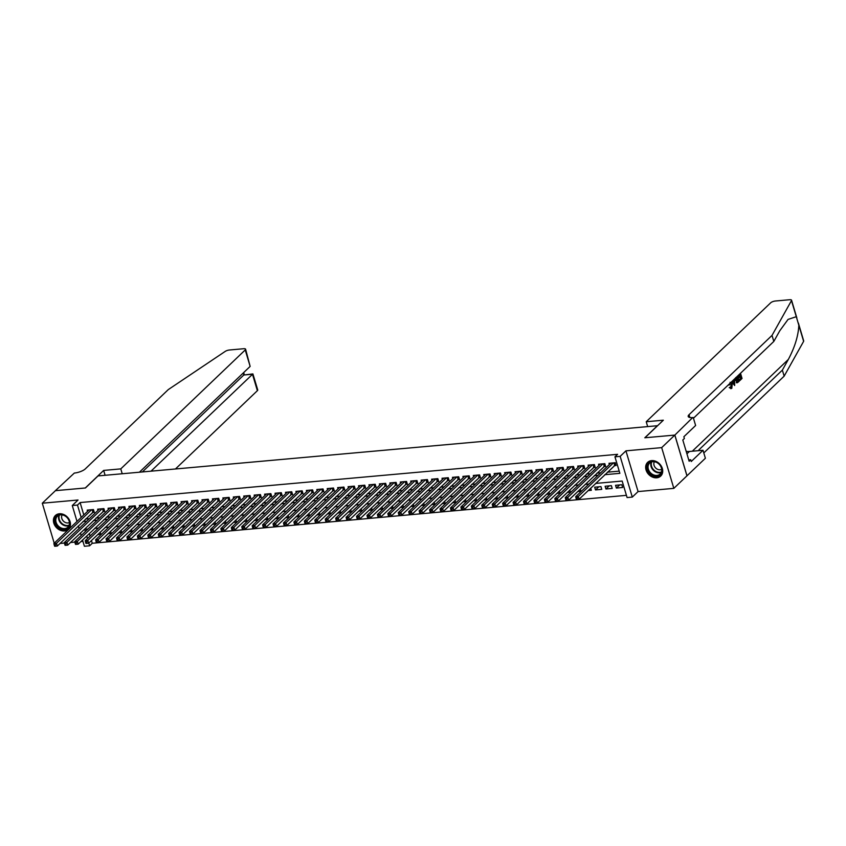<?xml version="1.0" encoding="UTF-8"?>
<svg xmlns="http://www.w3.org/2000/svg" width="846" height="846" viewBox="0 0 846 846"><rect width="100%" height="100%" fill="white"/><g stroke="black" fill="none" stroke-linecap="round" stroke-linejoin="round"><path stroke-width="1.27" d="M64.497 530.95A9.465 7.582 -133.7 0 0 68.473 529.205A9.465 7.582 -133.7 0 0 69.034 519.254A9.465 7.582 -133.7 0 0 59.379 513.776A9.465 7.582 -133.7 0 0 55.402 515.521A9.465 7.582 -133.7 0 0 54.842 525.472A9.465 7.582 -133.7 0 0 64.497 530.95M656.75 477.8A9.465 7.582 -133.7 0 0 660.726 476.055A9.465 7.582 -133.7 0 0 661.286 466.104A9.465 7.582 -133.7 0 0 651.621 460.626A9.465 7.582 -133.7 0 0 647.645 462.371A9.465 7.582 -133.7 0 0 647.095 472.322A9.465 7.582 -133.7 0 0 656.75 477.8M91.431 540.541L92.256 543.28L89.623 545.797L84.41 546.262L82.538 540.002M60.024 543.449L64.433 543.058M70.461 542.508L74.871 542.117M80.899 541.577L82.961 541.387M77.007 521.422L72.27 505.527L78.044 500.007L42.3 503.211L55.434 490.669L85.435 487.973L98.041 475.928L657.405 425.728L644.811 437.773L674.812 435.087L686.952 475.822L673.828 488.364L661.678 447.629L625.934 450.844L620.16 456.364L632.3 497.088L627.087 497.564L622.159 481.046L595.626 483.426M625.934 450.844L638.085 491.568L673.828 488.364M638.085 491.568L632.3 497.088M92.256 543.28L626.421 495.344M42.3 503.211L54.218 543.195M674.812 435.087L661.678 447.629M92.447 512.465L94.266 512.306L93.451 509.546L87.191 510.117L87.55 511.344M102.874 511.534L104.703 511.365L103.889 508.615L97.618 509.176L97.988 510.402M113.311 510.593L115.141 510.434L114.316 507.674L108.055 508.235L108.425 509.472M123.749 509.652L125.578 509.493L124.753 506.743L118.493 507.304L118.863 508.531M134.186 508.721L136.016 508.552L135.191 505.802L128.93 506.363L129.301 507.6M144.624 507.78L146.453 507.621L145.628 504.872L139.368 505.432L139.738 506.659M155.061 506.849L156.88 506.68L156.066 503.93L149.805 504.491L150.165 505.728M165.499 505.908L167.318 505.749L166.503 502.989L160.243 503.56L160.603 504.787M175.926 504.977L177.755 504.808L176.941 502.059L170.67 502.619L171.04 503.846M186.363 504.036L188.193 503.878L187.368 501.118L181.107 501.678L181.478 502.915M196.801 503.095L198.63 502.936L197.805 500.187L191.545 500.747L191.915 501.974M207.238 502.164L209.068 501.995L208.243 499.246L201.983 499.806L202.353 501.044M217.676 501.223L219.505 501.065L218.68 498.315L212.42 498.876L212.79 500.102M228.113 500.293L229.932 500.123L229.118 497.374L222.858 497.934L223.217 499.172M238.551 499.352L240.37 499.193L239.555 496.433L233.295 497.004L233.655 498.231M248.988 498.421L250.807 498.252L249.993 495.502L243.733 496.063L244.092 497.289M259.415 497.48L261.245 497.321L260.42 494.561L254.16 495.122L254.53 496.359M269.853 496.549L271.682 496.38L270.857 493.63L264.597 494.191L264.967 495.418M280.29 495.608L282.12 495.439L281.295 492.689L275.035 493.25L275.405 494.487M290.728 494.667L292.557 494.508L291.733 491.759L285.472 492.319L285.842 493.546M301.165 493.736L302.995 493.567L302.17 490.817L295.91 491.378L296.28 492.615M311.603 492.795L313.422 492.636L312.608 489.887L306.347 490.447L306.707 491.674M322.04 491.864L323.859 491.695L323.045 488.946L316.785 489.506L317.144 490.743M332.467 490.923L334.297 490.765L333.483 488.005L327.212 488.576L327.582 489.802M342.905 489.993L344.734 489.823L343.91 487.074L337.649 487.634L338.019 488.861M353.342 489.051L355.172 488.893L354.347 486.133L348.087 486.693L348.457 487.931M363.78 488.11L365.609 487.952L364.785 485.202L358.524 485.763L358.894 486.989M374.218 487.18L376.047 487.01L375.222 484.261L368.962 484.821L369.332 486.059M384.655 486.239L386.474 486.08L385.66 483.33L379.399 483.891L379.759 485.118M395.093 485.308L396.911 485.139L396.097 482.389L389.837 482.95L390.196 484.187M405.52 484.367L407.349 484.208L406.535 481.448L400.264 482.019L400.634 483.246M415.957 483.436L417.787 483.267L416.962 480.517L410.701 481.078L411.071 482.305M426.395 482.495L428.224 482.336L427.399 479.576L421.139 480.137L421.509 481.374M436.832 481.564L438.662 481.395L437.837 478.646L431.576 479.206L431.946 480.433M447.27 480.623L449.099 480.454L448.274 477.704L442.014 478.265L442.384 479.502M457.707 479.682L459.526 479.523L458.712 476.774L452.451 477.334L452.811 478.561M468.145 478.751L469.964 478.582L469.149 475.833L462.889 476.393L463.248 477.63M478.582 477.81L480.401 477.652L479.587 474.902L473.326 475.463L473.686 476.689M489.009 476.88L490.839 476.71L490.014 473.961L483.753 474.521L484.124 475.748M499.447 475.938L501.276 475.78L500.451 473.02L494.191 473.591L494.561 474.818M509.884 475.008L511.714 474.839L510.889 472.089L504.628 472.65L504.999 473.876M520.322 474.067L522.151 473.908L521.326 471.148L515.066 471.708L515.436 472.946M530.759 473.126L532.589 472.967L531.764 470.217L525.503 470.778L525.874 472.005M541.197 472.195L543.016 472.026L542.201 469.276L535.941 469.837L536.301 471.074M551.634 471.254L553.453 471.095L552.639 468.346L546.379 468.906L546.738 470.133M562.061 470.323L563.891 470.154L563.076 467.404L556.805 467.965L557.176 469.202M572.499 469.382L574.328 469.223L573.503 466.463L567.243 467.034L567.613 468.261M582.936 468.451L584.766 468.282L583.941 465.533L577.681 466.093L578.051 467.32M593.374 467.51L595.203 467.352L594.378 464.591L588.118 465.152L588.488 466.389M603.811 466.58L605.641 466.41L604.816 463.661L598.556 464.221L598.926 465.448M619.642 484.938L616.374 488.057L622.635 487.497L621.821 484.737L615.55 485.297L616.374 488.057M609.205 485.868L605.937 488.988L612.197 488.428L611.383 485.678L605.123 486.239L605.937 488.988M598.767 486.81L595.499 489.929L601.76 489.369L600.946 486.609L594.685 487.18L595.499 489.929M588.139 490.585L591.333 490.299L590.688 488.153M577.702 491.526L580.895 491.24L580.25 489.094M567.264 492.457L570.458 492.171L569.813 490.024M556.827 493.398L560.02 493.112L559.375 490.966M546.389 494.339L549.583 494.043L548.938 491.896M535.962 495.27L539.145 494.984L538.511 492.837M525.525 496.211L528.708 495.925L528.073 493.768M515.087 497.141L518.27 496.856L517.636 494.709M504.65 498.083L507.843 497.797L507.198 495.64M494.212 499.013L497.406 498.728L496.761 496.581M483.775 499.954L486.968 499.669L486.323 497.522M473.337 500.885L476.531 500.599L475.886 498.453M462.91 501.826L466.093 501.541L465.459 499.394M452.473 502.767L455.656 502.482L455.021 500.324M442.035 503.698L445.218 503.412L444.584 501.266M431.597 504.639L434.791 504.353L434.146 502.196M421.16 505.57L424.354 505.284L423.709 503.137M410.722 506.511L413.916 506.225L413.271 504.079M400.285 507.441L403.479 507.156L402.833 505.009M389.858 508.383L393.041 508.097L392.407 505.95M379.42 509.324L382.604 509.028L381.969 506.881M368.983 510.254L372.166 509.969L371.531 507.822M358.545 511.196L361.739 510.91L361.094 508.753M348.108 512.126L351.302 511.841L350.656 509.694M337.67 513.067L340.864 512.782L340.219 510.624M327.233 513.998L330.426 513.712L329.781 511.566M316.795 514.939L319.989 514.654L319.344 512.507M306.368 515.88L309.551 515.584L308.917 513.437M295.931 516.811L299.114 516.525L298.479 514.379M285.493 517.752L288.676 517.466L288.042 515.309M275.056 518.683L278.249 518.397L277.604 516.25M264.618 519.624L267.812 519.338L267.167 517.181M254.181 520.554L257.374 520.269L256.729 518.122M243.743 521.496L246.937 521.21L246.292 519.063M233.316 522.426L236.499 522.141L235.865 519.994M222.879 523.367L226.062 523.082L225.427 520.935M212.441 524.309L215.624 524.023L214.99 521.866M202.004 525.239L205.197 524.954L204.552 522.807M191.566 526.18L194.76 525.895L194.115 523.737M181.129 527.111L184.322 526.825L183.677 524.679M170.691 528.052L173.885 527.767L173.24 525.609M160.264 528.983L163.447 528.697L162.813 526.55M149.827 529.924L153.01 529.638L152.375 527.492M139.389 530.865L142.572 530.569L141.938 528.422M128.952 531.796L132.145 531.51L131.5 529.363M118.514 532.737L121.708 532.451L121.063 530.294M108.077 533.667L111.27 533.382L110.625 531.235M85.372 531.5L84.706 529.279L87.995 528.993M89.338 533.509L90.088 536.026M100.188 532.166L100.833 534.323L97.639 534.609M604.763 474.701L619.864 473.337L614.947 456.829L617.569 454.323L80.106 502.556L83.796 514.928M85.594 519.01L89.327 518.683M96.021 518.08L99.765 517.741M106.459 517.139L110.202 516.811M116.896 516.208L120.64 515.87M127.334 515.267L131.077 514.928M137.771 514.336L141.515 513.998M148.209 513.395L151.952 513.057M158.646 512.465L162.39 512.126M169.073 511.523L172.817 511.185M179.511 510.582L183.254 510.254M189.948 509.652L193.692 509.313M200.386 508.71L204.129 508.372M210.823 507.78L214.567 507.441M221.261 506.839L225.004 506.5M231.698 505.908L235.442 505.57M242.125 504.967L245.869 504.628M252.563 504.026L256.306 503.698M263 503.095L266.744 502.757M273.438 502.154L277.181 501.826M283.875 501.223L287.619 500.885M294.313 500.282L298.056 499.944M304.75 499.352L308.494 499.013M315.177 498.41L318.921 498.072M325.615 497.469L329.358 497.141M336.052 496.539L339.796 496.2M346.49 495.597L350.233 495.27M356.927 494.667L360.671 494.328M367.365 493.726L371.108 493.387M377.802 492.795L381.546 492.457M388.24 491.854L391.973 491.515M398.667 490.923L402.41 490.585M409.104 489.982L412.848 489.644M419.542 489.041L423.286 488.713M429.98 488.11L433.723 487.772M440.417 487.169L444.161 486.841M450.855 486.239L454.598 485.9M461.292 485.297L465.036 484.959M471.719 484.367L475.463 484.028M482.157 483.426L485.9 483.087M492.594 482.484L496.338 482.157M503.032 481.554L506.775 481.215M513.469 480.613L517.213 480.285M523.907 479.682L527.65 479.344M534.344 478.741L538.088 478.402M544.771 477.81L548.515 477.472M555.209 476.869L558.952 476.531M565.646 475.938L569.39 475.6M576.084 474.997L579.827 474.659M586.521 474.056L590.265 473.728M596.959 473.126L600.702 472.787M607.396 472.184L619.209 471.127M614.249 465.638L616.068 465.469L615.254 462.72L608.993 463.28L609.353 464.517M72.27 505.527L77.483 505.062L81.174 517.435M80.106 502.556L77.483 505.062M614.947 456.829L620.16 456.364M81.195 535.486L80.444 532.969M79.101 528.454L78.35 525.937M86.715 536.015L87.466 538.542M88.809 543.047L89.623 545.797M588.932 484.028L585.189 484.367M578.505 484.97L574.762 485.297M568.068 485.9L564.324 486.239M557.63 486.841L553.887 487.18M547.193 487.772L543.449 488.11M536.755 488.713L533.012 489.051M526.318 489.654L522.574 489.982M515.88 490.585L512.137 490.923M505.443 491.526L501.71 491.854M495.016 492.457L491.272 492.795M484.578 493.398L480.835 493.736M474.141 494.328L470.397 494.667M463.703 495.27L459.96 495.608M453.266 496.2L449.522 496.539M442.828 497.141L439.085 497.48M432.391 498.083L428.647 498.41M421.964 499.013L418.22 499.352M411.526 499.954L407.783 500.282M401.089 500.885L397.345 501.223M390.651 501.826L386.908 502.164M380.214 502.757L376.47 503.095M369.776 503.698L366.032 504.036M359.339 504.639L355.595 504.967M348.912 505.57L345.168 505.908M338.474 506.511L334.73 506.839M328.037 507.441L324.293 507.78M317.599 508.383L313.855 508.721M307.161 509.313L303.418 509.652M296.724 510.254L292.98 510.593M286.286 511.185L282.543 511.523M275.849 512.126L272.116 512.465M265.422 513.067L261.678 513.395M254.984 513.998L251.241 514.336M244.547 514.939L240.803 515.267M234.109 515.87L230.366 516.208M223.672 516.811L219.928 517.149M213.234 517.741L209.491 518.08M202.797 518.683L199.053 519.021M192.37 519.624L188.626 519.952M181.932 520.554L178.189 520.893M171.495 521.496L167.751 521.823M161.057 522.426L157.314 522.765M150.62 523.367L146.876 523.706M140.182 524.298L136.439 524.636M129.745 525.239L126.001 525.578M119.318 526.17L115.574 526.508M108.88 527.111L105.137 527.449M98.443 528.052L94.699 528.38M82.961 521.527L86.704 521.189M93.398 520.586L97.142 520.248M103.836 519.656L107.579 519.317M114.273 518.714L118.017 518.376M124.711 517.773L128.455 517.445M135.149 516.843L138.881 516.504M145.575 515.901L149.319 515.574M156.013 514.971L159.757 514.632M166.451 514.03L170.194 513.691M176.888 513.099L180.632 512.761M187.326 512.158L191.069 511.819M197.763 511.227L201.507 510.889M208.201 510.286L211.944 509.948M218.628 509.345L222.371 509.017M229.065 508.414L232.809 508.076M239.503 507.473L243.246 507.145M249.94 506.543L253.684 506.204M260.378 505.601L264.121 505.263M270.815 504.671L274.559 504.332M281.253 503.73L284.996 503.391M291.68 502.788L295.423 502.461M302.117 501.858L305.861 501.519M312.555 500.917L316.298 500.589M322.992 499.986L326.736 499.648M333.43 499.045L337.173 498.706M343.867 498.114L347.611 497.776M354.305 497.173L358.048 496.835M364.742 496.242L368.475 495.904M375.169 495.301L378.913 494.963M385.607 494.36L389.35 494.032M396.044 493.43L399.788 493.091M406.482 492.488L410.225 492.161M416.919 491.558L420.663 491.219M427.357 490.617L431.1 490.278M437.794 489.686L441.538 489.348M448.221 488.745L451.965 488.406M458.659 487.804L462.402 487.476M469.096 486.873L472.84 486.535M479.534 485.932L483.278 485.604M489.971 485.001L493.715 484.663M500.409 484.06L504.153 483.722M510.847 483.129L514.59 482.791M521.273 482.188L525.017 481.85M531.711 481.258L535.455 480.919M542.149 480.317L545.892 479.978M552.586 479.375L556.33 479.048M563.024 478.445L566.767 478.106M573.461 477.504L577.205 477.176M583.899 476.573L587.642 476.235M594.326 475.632L598.069 475.293M613.424 462.889L578.294 496.465L575.682 496.697L610.812 463.122M615.793 464.549L579.108 499.214L576.507 499.447L577.406 499.108L577.078 498.008L576.031 498.104L576.359 499.203M577.078 498.008L578.294 496.465L579.108 499.214L577.406 499.108M575.682 496.697L576.031 498.104M649.168 462.699A8.196 6.557 46.3 0 1 659.594 464.549A8.196 6.557 46.3 0 1 660.049 474.934A8.196 6.557 46.3 0 1 649.612 473.073A8.196 6.557 46.3 0 1 649.168 462.699M659.901 474.225A7.582 6.081 -133.7 0 0 660.113 474.046A7.582 6.081 -133.7 0 0 659.372 464.486A7.582 6.081 -133.7 0 0 649.834 462.899A7.582 6.081 -133.7 0 0 649.633 463.079A7.582 6.081 -133.7 0 0 650.363 472.639A7.582 6.081 -133.7 0 0 659.901 474.225M648.364 461.789L648.364 461.789A9.401 7.529 -133.7 0 0 648.11 462.011A9.401 7.529 -133.7 0 0 649.019 473.866A9.401 7.529 -133.7 0 0 660.853 475.843A9.401 7.529 -133.7 0 0 661.107 475.611A9.401 7.529 -133.7 0 0 661.339 475.367M685.598 449.363L685.292 448.348M654.381 461.736A5.404 4.325 -133.7 0 0 655.576 467.891A5.404 4.325 -133.7 0 0 661.667 469.361M56.915 515.849A8.196 6.557 46.3 0 1 67.352 517.699A8.196 6.557 46.3 0 1 67.796 528.084A8.196 6.557 46.3 0 1 57.369 526.223A8.196 6.557 46.3 0 1 56.915 515.849M67.659 527.375A7.582 6.081 -133.7 0 0 67.86 527.195A7.582 6.081 -133.7 0 0 67.13 517.636A7.582 6.081 -133.7 0 0 57.581 516.049A7.582 6.081 -133.7 0 0 57.38 516.229A7.582 6.081 -133.7 0 0 58.11 525.789A7.582 6.081 -133.7 0 0 67.659 527.375M56.111 514.939L56.111 514.939A9.401 7.529 -133.7 0 0 55.857 515.161A9.401 7.529 -133.7 0 0 56.767 527.016A9.401 7.529 -133.7 0 0 68.6 528.993A9.401 7.529 -133.7 0 0 68.854 528.761A9.401 7.529 -133.7 0 0 69.097 528.517M62.139 514.886A5.404 4.325 -133.7 0 0 63.323 521.041A5.404 4.325 -133.7 0 0 69.425 522.511M739.436 374.292A15.81 12.658 -133.7 0 0 739.7 375.402L738.05 376.988A15.81 12.658 -133.7 0 0 738.283 377.75L739.108 377.676L738.875 376.914L738.05 376.988M740.123 376.703A15.81 12.658 -133.7 0 0 740.747 378.173L738.97 379.875A15.81 12.658 -133.7 0 0 739.351 380.626L739.594 379.822L738.97 379.875M736.284 382.72L736.982 382.752L736.284 382.72L736.866 382.667L735.195 378.352M730.986 384.126L730.997 387.616L731.6 387.563L731.822 384.052L730.986 384.126M731.483 381.884L732.266 383.619L731.811 388.346L730.024 387.584L730.405 386.96L729.252 387.658L731.356 388.388M798.402 323.14L803.7 340.927A3.638 1.174 163.4 0 1 803.626 341.329L784.157 376.142L782.36 370.114L788.335 359.444C794.849 347.156 798.349 335.746 798.825 325.224L796.287 316.7L788.07 319.407L779.779 330.765L773.815 341.435L693.456 418.231M733.429 380.034L732.625 380.901M731.61 381.768L734.656 385.512L732.139 381.271M646.228 421.731L770.695 302.794A3.638 1.174 -16.6 0 1 775.401 301.007L789.646 299.727A3.638 1.174 -16.6 0 1 791.56 300.193A3.638 1.174 -16.6 0 1 791.486 300.594L772.017 335.407L689.035 414.709A8.492 2.739 -16.6 0 0 688.2 416.475A8.492 2.739 -16.6 0 0 692.673 417.564L674.865 435.077L644.959 437.763L663.349 420.198L646.228 421.731L647.676 426.606M693.244 417.512L695.624 425.496L683.864 436.737L684.382 438.503L682.807 440.005L689.141 461.25L690.717 459.748L691.245 461.504L703.005 450.262L705.384 458.246L686.952 475.822M687.005 475.812L674.865 435.077M773.815 341.435L772.017 335.407M784.157 376.142L703.798 452.938M698.542 450.664A8.492 2.739 -16.6 0 1 699.388 449.416L782.36 370.114M703.005 450.262L689.384 451.489A13.652 10.935 46.3 0 1 686.18 451.33M690.717 459.748L688.75 459.928M729.559 383.735L729.654 384.803L728.364 385.078M731.822 384.052L730.045 382.307M730.405 386.96L731.24 387.754M730.024 387.584L729.252 387.658M731.811 388.346L730.743 388.684M729.146 385.004L729.062 384.211M732.583 380.837L732.879 381.345L734.148 379.346M734.592 378.913L734.656 385.512M734.529 383.079L734.307 380.943L733.239 381.98L734.677 384.507L734.529 383.079L733.905 383.143M734.222 380.055L733.44 380.129M733.482 381.017L733.757 383.153M737.469 382.709L739.129 381.239L737.585 376.058M735.692 377.623L736.02 380.034L737.257 381.874L737.818 381.514L738.463 380.901L737.141 376.481M735.576 380.446L734.74 380.52M736.528 377.073A15.81 12.658 -133.7 0 0 737.839 380.954L737.204 381.567L737.818 381.514M738.463 380.901L737.839 380.954M738.875 376.914L740.536 375.328L739.7 375.402M740.536 375.328L740.049 373.699M739.594 379.822L741.371 378.12L740.758 376.089L739.108 377.676M741.371 378.12L740.747 378.173M740.493 373.276L742.037 378.458L739.816 380.584M175.439 468.991L257.374 390.683L252.468 374.218L243.807 375L243.225 373.023M151.011 471.18L252.901 373.921L243.807 375L142.35 471.952M103.656 470.429L120.777 468.885L245.234 349.948A3.638 1.174 -16.6 0 0 245.594 349.187A3.638 1.174 -16.6 0 0 243.68 348.721L229.435 350.001A3.638 1.174 -16.6 0 0 225.195 351.418L168.291 389.594L85.309 468.885A8.492 2.739 163.4 0 1 74.332 473.062L55.381 490.669L85.277 487.994L103.656 470.429L105.105 475.293M120.777 468.885L122.226 473.76M139.421 472.216L250.141 366.403L245.234 349.948M252.901 373.921L257.734 389.921A3.638 1.174 163.4 0 1 257.374 390.683M245.594 349.187L250.141 366.403M602.987 463.82L567.856 497.395L565.244 497.628L600.385 464.052M605.366 465.49L568.681 500.155L566.069 500.388L566.968 500.049L566.64 498.95L565.593 499.045L565.921 500.145M566.64 498.95L567.856 497.395L568.681 500.155L566.968 500.049M565.244 497.628L565.593 499.045M592.549 464.761L557.419 498.336L554.807 498.569L589.948 464.993M594.928 466.421L558.244 501.086L555.632 501.318L556.531 500.98L556.203 499.88L555.156 499.975L555.484 501.075M556.203 499.88L557.419 498.336L558.244 501.086L556.531 500.98M554.807 498.569L555.156 499.975M582.122 465.691L546.981 499.267L544.38 499.51L579.51 465.935M584.491 467.362L547.806 502.027L545.194 502.26L546.093 501.921L545.765 500.821L544.718 500.917L545.046 502.016M545.765 500.821L546.981 499.267L547.806 502.027L546.093 501.921M544.38 499.51L544.718 500.917M571.685 466.632L536.544 500.208L533.942 500.441L569.072 466.865M574.053 468.293L537.369 502.958L534.757 503.19L535.655 502.852L535.328 501.752L534.281 501.847L534.609 502.947M535.328 501.752L536.544 500.208L537.369 502.958L535.655 502.852M533.942 500.441L534.281 501.847M561.247 467.574L526.117 501.149L523.505 501.382L558.635 467.806M563.616 469.234L526.931 503.899L524.319 504.131L525.218 503.793L524.89 502.693L523.854 502.788L524.182 503.888M524.89 502.693L526.117 501.149L526.931 503.899L525.218 503.793M523.505 501.382L523.854 502.788M550.809 468.504L515.679 502.08L513.067 502.313L548.197 468.737M553.178 470.175L516.494 504.829L513.892 505.062L514.78 504.734L514.453 503.624L513.416 503.719L513.744 504.819M514.453 503.624L515.679 502.08L516.494 504.829L514.78 504.734M513.067 502.313L513.416 503.719M540.372 469.445L505.242 503.021L502.63 503.254L537.76 469.678M542.741 471.106L506.056 505.771L503.455 506.003L504.353 505.665L504.015 504.565L502.979 504.66L503.307 505.76M504.015 504.565L505.242 503.021L506.056 505.771L504.353 505.665M502.63 503.254L502.979 504.66M529.934 470.376L494.804 503.952L492.192 504.184L527.333 470.609M532.314 472.047L495.629 506.701L493.017 506.944L493.916 506.606L493.588 505.506L492.541 505.591L492.869 506.701M493.588 505.506L494.804 503.952L495.629 506.701L493.916 506.606M492.192 504.184L492.541 505.591M519.497 471.317L484.367 504.893L481.755 505.125L516.895 471.55M521.876 472.977L485.192 507.642L482.58 507.875L483.478 507.537L483.151 506.437L482.104 506.532L482.432 507.632M483.151 506.437L484.367 504.893L485.192 507.642L483.478 507.537M481.755 505.125L482.104 506.532M509.07 472.248L473.929 505.823L471.317 506.056L506.458 472.48M511.439 473.919L474.754 508.583L472.142 508.816L473.041 508.478L472.713 507.378L471.666 507.473L471.994 508.573M472.713 507.378L473.929 505.823L474.754 508.583L473.041 508.478M471.317 506.056L471.666 507.473M498.632 473.189L463.492 506.765L460.89 506.997L496.02 473.422M501.001 474.849L464.317 509.514L461.705 509.747L462.603 509.408L462.276 508.309L461.229 508.404L461.556 509.504M462.276 508.309L463.492 506.765L464.317 509.514L462.603 509.408M460.89 506.997L461.229 508.404M488.195 474.12L453.054 507.695L450.453 507.938L485.583 474.363M490.564 475.79L453.879 510.455L451.267 510.688L452.166 510.35L451.838 509.25L450.791 509.345L451.13 510.445M451.838 509.25L453.054 507.695L453.879 510.455L452.166 510.35M450.453 507.938L450.791 509.345M477.757 475.061L442.627 508.636L440.015 508.869L475.145 475.293M480.126 476.732L443.441 511.386L440.829 511.619L441.728 511.291L441.401 510.18L440.364 510.275L440.692 511.375M441.401 510.18L442.627 508.636L443.441 511.386L441.728 511.291M440.015 508.869L440.364 510.275M467.32 476.002L432.19 509.578L429.578 509.81L464.708 476.235M469.689 477.662L433.004 512.327L430.403 512.56L431.291 512.221L430.963 511.121L429.927 511.217L430.254 512.316M430.963 511.121L432.19 509.578L433.004 512.327L431.291 512.221M429.578 509.81L429.927 511.217M456.882 476.933L421.752 510.508L419.14 510.741L454.27 477.165M459.251 478.603L422.566 513.258L419.965 513.501L420.864 513.162L420.536 512.063L419.489 512.147L419.817 513.258M420.536 512.063L421.752 510.508L422.566 513.258L420.864 513.162M419.14 510.741L419.489 512.147M446.445 477.874L411.315 511.449L408.703 511.682L443.843 478.106M448.824 479.534L412.139 514.199L409.527 514.431L410.426 514.093L410.099 512.993L409.052 513.088L409.379 514.188M410.099 512.993L411.315 511.449L412.139 514.199L410.426 514.093M408.703 511.682L409.052 513.088M436.007 478.804L400.877 512.38L398.265 512.613L433.406 479.037M438.387 480.475L401.702 515.14L399.09 515.373L399.989 515.034L399.661 513.934L398.614 514.03L398.942 515.129M399.661 513.934L400.877 512.38L401.702 515.14L399.989 515.034M398.265 512.613L398.614 514.03M425.58 479.745L390.44 513.321L387.838 513.554L422.968 479.978M427.949 481.406L391.264 516.071L388.652 516.303L389.551 515.965L389.223 514.865L388.177 514.96L388.504 516.06M389.223 514.865L390.44 513.321L391.264 516.071L389.551 515.965M387.838 513.554L388.177 514.96M415.143 480.676L380.002 514.252L377.401 514.495L412.531 480.919M417.512 482.347L380.827 517.012L378.215 517.244L379.114 516.906L378.786 515.806L377.739 515.901L378.067 517.001M378.786 515.806L380.002 514.252L380.827 517.012L379.114 516.906M377.401 514.495L377.739 515.901M404.705 481.617L369.575 515.193L366.963 515.426L402.093 481.85M407.074 483.278L370.389 517.942L367.777 518.175L368.676 517.837L368.348 516.737L367.312 516.832L367.64 517.932M368.348 516.737L369.575 515.193L370.389 517.942L368.676 517.837M366.963 515.426L367.312 516.832M394.268 482.558L359.138 516.134L356.526 516.367L391.656 482.791M396.637 484.219L359.952 518.884L357.35 519.116L358.239 518.778L357.911 517.678L356.875 517.773L357.202 518.873M357.911 517.678L359.138 516.134L359.952 518.884L358.239 518.778M356.526 516.367L356.875 517.773M383.83 483.489L348.7 517.065L346.088 517.297L381.218 483.722M386.199 485.16L349.514 519.814L346.913 520.047L347.812 519.719L347.484 518.609L346.437 518.704L346.765 519.804M347.484 518.609L348.7 517.065L349.514 519.814L347.812 519.719M346.088 517.297L346.437 518.704M373.393 484.43L338.263 518.006L335.651 518.238L370.791 484.663M375.772 486.09L339.087 520.755L336.475 520.988L337.374 520.65L337.046 519.55L335.999 519.645L336.327 520.745M337.046 519.55L338.263 518.006L339.087 520.755L337.374 520.65M335.651 518.238L335.999 519.645M362.955 485.361L327.825 518.936L325.213 519.169L360.354 485.593M365.335 487.032L328.65 521.686L326.038 521.929L326.937 521.591L326.609 520.491L325.562 520.576L325.89 521.686M326.609 520.491L327.825 518.936L328.65 521.686L326.937 521.591M325.213 519.169L325.562 520.576M352.528 486.302L317.387 519.878L314.786 520.11L349.916 486.535M354.897 487.962L318.212 522.627L315.6 522.86L316.499 522.521L316.171 521.422L315.124 521.517L315.452 522.617M316.171 521.422L317.387 519.878L318.212 522.627L316.499 522.521M314.786 520.11L315.124 521.517M342.091 487.233L306.95 520.808L304.349 521.041L339.479 487.465M344.459 488.903L307.775 523.568L305.163 523.801L306.062 523.463L305.734 522.363L304.687 522.458L305.015 523.558M305.734 522.363L306.95 520.808L307.775 523.568L306.062 523.463M304.349 521.041L304.687 522.458M331.653 488.174L296.523 521.749L293.911 521.982L329.041 488.406M334.022 489.834L297.337 524.499L294.725 524.732L295.624 524.393L295.296 523.293L294.26 523.388L294.588 524.488M295.296 523.293L296.523 521.749L297.337 524.499L295.624 524.393M293.911 521.982L294.26 523.388M321.216 489.104L286.085 522.68L283.473 522.923L318.604 489.348M323.584 490.775L286.9 525.44L284.298 525.673L285.187 525.334L284.859 524.234L283.822 524.33L284.15 525.429M284.859 524.234L286.085 522.68L286.9 525.44L285.187 525.334M283.473 522.923L283.822 524.33M310.778 490.046L275.648 523.621L273.036 523.854L308.166 490.278M313.147 491.716L276.462 526.371L273.861 526.603L274.76 526.275L274.432 525.165L273.385 525.26L273.713 526.36M274.432 525.165L275.648 523.621L276.462 526.371L274.76 526.275M273.036 523.854L273.385 525.26M300.341 490.987L265.21 524.562L262.598 524.795L297.739 491.219M302.72 492.647L266.035 527.312L263.423 527.544L264.322 527.206L263.994 526.106L262.947 526.201L263.275 527.301M263.994 526.106L265.21 524.562L266.035 527.312L264.322 527.206M262.598 524.795L262.947 526.201M289.903 491.917L254.773 525.493L252.161 525.726L287.302 492.15M292.282 493.588L255.598 528.242L252.986 528.486L253.885 528.147L253.557 527.047L252.51 527.132L252.838 528.242M253.557 527.047L254.773 525.493L255.598 528.242L253.885 528.147M252.161 525.726L252.51 527.132M279.476 492.858L244.335 526.434L241.734 526.667L276.864 493.091M281.845 494.519L245.16 529.184L242.548 529.416L243.447 529.078L243.119 527.978L242.072 528.073L242.4 529.173M243.119 527.978L244.335 526.434L245.16 529.184L243.447 529.078M241.734 526.667L242.072 528.073M269.039 493.789L233.898 527.365L231.296 527.597L266.427 494.022M271.407 495.46L234.723 530.125L232.111 530.357L233.01 530.019L232.682 528.919L231.635 529.014L231.963 530.114M232.682 528.919L233.898 527.365L234.723 530.125L233.01 530.019M231.296 527.597L231.635 529.014M258.601 494.73L223.46 528.306L220.859 528.539L255.989 494.963M260.97 496.391L224.285 531.055L221.673 531.288L222.572 530.95L222.244 529.85L221.208 529.945L221.536 531.045M222.244 529.85L223.46 528.306L224.285 531.055L222.572 530.95M220.859 528.539L221.208 529.945M248.164 495.661L213.033 529.236L210.421 529.48L245.552 495.904M250.532 497.332L213.848 531.997L211.236 532.229L212.135 531.891L211.807 530.791L210.77 530.886L211.098 531.986M211.807 530.791L213.033 529.236L213.848 531.997L212.135 531.891M210.421 529.48L210.77 530.886M237.726 496.602L202.596 530.178L199.984 530.41L235.114 496.835M240.095 498.273L203.41 532.927L200.809 533.16L201.708 532.821L201.369 531.722L200.333 531.817L200.661 532.917M201.369 531.722L202.596 530.178L203.41 532.927L201.708 532.821M199.984 530.41L200.333 531.817M227.288 497.543L192.158 531.119L189.546 531.351L224.676 497.776M229.657 499.203L192.973 533.868L190.371 534.101L191.27 533.763L190.942 532.663L189.895 532.758L190.223 533.858M190.942 532.663L192.158 531.119L192.973 533.868L191.27 533.763M189.546 531.351L189.895 532.758M216.851 498.474L181.721 532.049L179.109 532.282L214.25 498.706M219.23 500.145L182.546 534.799L179.934 535.032L180.833 534.704L180.505 533.604L179.458 533.689L179.786 534.788M180.505 533.604L181.721 532.049L182.546 534.799L180.833 534.704M179.109 532.282L179.458 533.689M206.413 499.415L171.283 532.991L168.671 533.223L203.812 499.648M208.793 501.075L172.108 535.74L169.496 535.973L170.395 535.634L170.067 534.535L169.02 534.63L169.348 535.73M170.067 534.535L171.283 532.991L172.108 535.74L170.395 535.634M168.671 533.223L169.02 534.63M195.986 500.346L160.846 533.921L158.244 534.154L193.374 500.578M198.355 502.016L161.671 536.671L159.059 536.914L159.957 536.576L159.63 535.476L158.583 535.56L158.911 536.671M159.63 535.476L160.846 533.921L161.671 536.671L159.957 536.576M158.244 534.154L158.583 535.56M185.549 501.287L150.408 534.862L147.807 535.095L182.937 501.519M187.918 502.947L151.233 537.612L148.621 537.845L149.52 537.506L149.192 536.406L148.145 536.501L148.473 537.601M149.192 536.406L150.408 534.862L151.233 537.612L149.52 537.506M147.807 535.095L148.145 536.501M175.111 502.217L139.981 535.793L137.369 536.026L172.499 502.461M177.48 503.888L140.796 538.553L138.184 538.786L139.082 538.447L138.755 537.347L137.718 537.443L138.046 538.542M138.755 537.347L139.981 535.793L140.796 538.553L139.082 538.447M137.369 536.026L137.718 537.443M164.674 503.159L129.544 536.734L126.932 536.967L162.062 503.391M167.043 504.819L130.358 539.484L127.757 539.716L128.645 539.378L128.317 538.278L127.281 538.373L127.609 539.473M128.317 538.278L129.544 536.734L130.358 539.484L128.645 539.378M126.932 536.967L127.281 538.373M154.236 504.089L119.106 537.665L116.494 537.908L151.624 504.332M156.605 505.76L119.921 540.425L117.319 540.657L118.218 540.319L117.89 539.219L116.843 539.314L117.171 540.414M117.89 539.219L119.106 537.665L119.921 540.425L118.218 540.319M116.494 537.908L116.843 539.314M143.799 505.03L108.669 538.606L106.057 538.839L141.197 505.263M146.178 506.701L109.494 541.355L106.882 541.588L107.78 541.26L107.453 540.15L106.406 540.245L106.733 541.345M107.453 540.15L108.669 538.606L109.494 541.355L107.78 541.26M106.057 538.839L106.406 540.245M133.361 505.971L98.231 539.547L95.619 539.78L130.76 506.204M135.741 507.632L99.056 542.297L96.444 542.529L97.343 542.191L97.015 541.091L95.968 541.186L96.296 542.286M97.015 541.091L98.231 539.547L99.056 542.297L97.343 542.191M95.619 539.78L95.968 541.186M122.934 506.902L87.794 540.478L85.192 540.71L120.322 507.135M125.303 508.573L88.619 543.227L86.006 543.47L86.905 543.132L86.578 542.032L85.531 542.117L85.858 543.227M86.578 542.032L87.794 540.478L88.619 543.227L86.905 543.132M85.192 540.71L85.531 542.117M112.497 507.843L77.356 541.419L74.755 541.652L109.885 508.076M114.866 509.504L78.181 544.168L75.569 544.401L76.468 544.063L76.14 542.963L75.093 543.058L75.421 544.158M76.14 542.963L77.356 541.419L78.181 544.168L76.468 544.063M74.755 541.652L75.093 543.058M102.059 508.774L66.929 542.349L64.317 542.582L99.447 509.006M104.428 510.445L67.743 545.11L65.131 545.342L66.03 545.004L65.702 543.904L64.666 543.999L64.994 545.099M65.702 543.904L66.929 542.349L67.743 545.11L66.03 545.004M64.317 542.582L64.666 543.999M91.622 509.715L56.492 543.291L53.88 543.523L89.01 509.948M93.991 511.375L57.306 546.04L54.704 546.273L55.593 545.934L55.265 544.835L54.229 544.93L54.556 546.03M55.265 544.835L56.492 543.291L57.306 546.04L55.593 545.934M53.88 543.523L54.229 544.93M614.27 462.815L614.936 465.046M613.953 462.836L614.661 465.237M661.212 472.47A7.582 6.081 46.3 0 1 653.207 470.143A7.582 6.081 46.3 0 1 651.261 462.043M651.748 461.884A7.339 5.88 -133.7 0 0 653.62 469.763A7.339 5.88 -133.7 0 0 661.403 471.983M68.97 525.62A7.582 6.081 46.3 0 1 60.965 523.293A7.582 6.081 46.3 0 1 59.009 515.193M59.495 515.034A7.339 5.88 -133.7 0 0 61.367 522.913A7.339 5.88 -133.7 0 0 69.161 525.133M788.335 359.444L692.292 451.225M689.871 417.501L689.035 414.709M699.388 449.416L699.727 450.558M803.626 341.329L798.825 325.224M796.287 316.7L791.486 300.594M686.931 453.837L689.384 451.489M603.833 463.745L604.499 465.977M603.515 463.777L604.234 466.178M593.395 464.687L594.061 466.918M593.078 464.708L593.797 467.108M582.968 465.617L583.634 467.849M582.64 465.649L583.359 468.05M572.531 466.558L573.197 468.79M572.203 466.59L572.922 468.98M562.093 467.489L562.759 469.72M561.776 467.521L562.484 469.921M551.655 468.43L552.322 470.662M551.338 468.462L552.047 470.852M541.218 469.361L541.884 471.603M540.901 469.393L541.609 471.793M530.78 470.302L531.447 472.533M530.463 470.334L531.182 472.734M520.343 471.243L521.009 473.474M520.026 471.264L520.745 473.665M509.916 472.174L510.572 474.405M509.588 472.205L510.307 474.606M499.478 473.115L500.145 475.346M499.151 473.136L499.87 475.537M489.041 474.046L489.707 476.277M488.713 474.077L489.432 476.478M478.603 474.987L479.27 477.218M478.286 475.018L478.995 477.408M468.166 475.917L468.832 478.159M467.849 475.949L468.557 478.35M457.728 476.858L458.395 479.09M457.411 476.89L458.13 479.28M447.291 477.8L447.957 480.031M446.974 477.821L447.693 480.221M436.864 478.73L437.519 480.962M436.536 478.762L437.255 481.163M426.426 479.671L427.093 481.903M426.098 479.693L426.818 482.093M415.989 480.602L416.655 482.833M415.661 480.634L416.38 483.034M405.551 481.543L406.217 483.775M405.234 481.575L405.943 483.965M395.114 482.474L395.78 484.705M394.796 482.506L395.505 484.906M384.676 483.415L385.342 485.646M384.359 483.447L385.067 485.837M374.239 484.346L374.905 486.587M373.921 484.377L374.641 486.778M363.801 485.287L364.467 487.518M363.484 485.318L364.203 487.719M353.374 486.228L354.04 488.459M353.046 486.249L353.765 488.65M342.937 487.159L343.603 489.39M342.609 487.19L343.328 489.591M332.499 488.1L333.165 490.331M332.182 488.121L332.89 490.521M322.062 489.03L322.728 491.262M321.744 489.062L322.453 491.463M311.624 489.971L312.29 492.203M311.307 490.003L312.015 492.393M301.187 490.902L301.853 493.144M300.869 490.934L301.588 493.334M290.749 491.843L291.415 494.075M290.432 491.875L291.151 494.265M280.322 492.784L280.988 495.016M279.994 492.806L280.713 495.206M269.885 493.715L270.551 495.946M269.557 493.747L270.276 496.147M259.447 494.656L260.113 496.888M259.13 494.677L259.838 497.078M249.01 495.587L249.676 497.818M248.692 495.619L249.401 498.019M238.572 496.528L239.238 498.759M238.255 496.56L238.963 498.95M228.134 497.459L228.801 499.69M227.817 497.49L228.536 499.891M217.697 498.4L218.363 500.631M217.38 498.431L218.099 500.821M207.27 499.33L207.926 501.572M206.942 499.362L207.661 501.763M196.832 500.272L197.499 502.503M196.505 500.303L197.224 502.704M186.395 501.213L187.061 503.444M186.067 501.234L186.786 503.634M175.957 502.143L176.624 504.375M175.64 502.175L176.349 504.576M165.52 503.084L166.186 505.316M165.203 503.106L165.911 505.506M155.082 504.015L155.749 506.246M154.765 504.047L155.474 506.447M144.645 504.956L145.311 507.188M144.328 504.988L145.047 507.378M134.207 505.887L134.874 508.129M133.89 505.919L134.609 508.319M123.78 506.828L124.447 509.059M123.453 506.86L124.172 509.25M113.343 507.769L114.009 510.001M113.015 507.79L113.734 510.191M102.905 508.7L103.572 510.931M102.588 508.732L103.297 511.132M92.468 509.641L93.134 511.872M92.151 509.662L92.859 512.063M796.858 317.969L791.56 300.193M244.304 374.693L243.68 372.589"/></g></svg>
